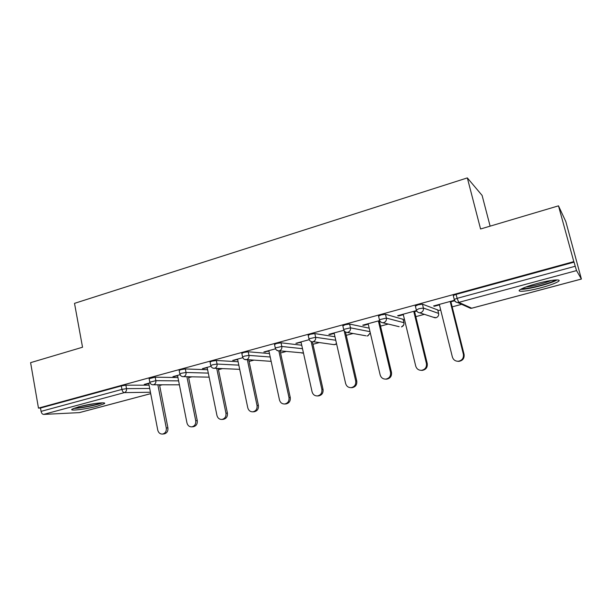 <?xml version="1.0" encoding="UTF-8"?>
<svg xmlns="http://www.w3.org/2000/svg" width="612" height="612" viewBox="0 0 612 612"><rect width="100%" height="100%" fill="white"/><g stroke="black" fill="none" stroke-linecap="round" stroke-linejoin="round"><path stroke-width="0.92" d="M97.553 406.1L104.239 403.729C107.919 401.548 90.125 403.652 78.634 406.835L72.109 409.16C68.621 411.356 86.422 409.168 97.553 406.1M541.13 287.716C549.469 285.444 555.145 283.402 558.152 281.589C562.864 278.697 550.777 279.776 536.854 283.586C528.523 285.88 522.946 287.9 520.124 289.644C515.526 292.551 527.628 291.381 541.13 287.716M490.12 226.149L482.103 195.419L467.339 177.908L74.511 303.353L82.536 347.233L30.6 362.656L38.472 408.112L573.804 261.63L558.488 205.846L565.817 221.567L581.4 279.049L576.55 270.596L458.778 302.374L471.707 308.211L581.369 279.034M159.64 385.491L162.172 384.81M188.657 377.696L191.824 376.839M218.461 369.679L222.294 368.654M249.084 361.455L253.62 360.231M280.564 352.994L285.842 351.571M312.939 344.288L318.982 342.666M346.247 335.338L353.093 333.494M380.534 326.127L388.215 324.062M403.277 320.015L404.524 319.678M415.823 316.641L424.384 314.339M437.94 310.697L440.694 309.955M452.184 306.864L461.647 304.325M453.354 295.879L453.255 295.481L456.116 294.403L574.087 262.15L573.804 261.63M456.116 294.403L457.11 298.342L575.219 266.258L574.087 262.15M575.219 266.258L576.55 270.596M150.705 393.654L79.43 412.618L43.628 414.408C42.373 414.278 41.524 413.268 41.073 411.371L40.491 408.036L38.472 408.112M467.339 177.908L480.573 228.987L558.488 205.846M454.356 300.324L433.571 305.954L434.367 306.26L434.245 305.77M434.367 306.26L439.439 304.883M450.906 301.777L454.601 300.775M40.491 408.036L121.283 385.95L125.865 385.185L149.068 385.185M149.129 378.698L155.188 377.176L177.947 377.55M179.171 370.512L180.747 369.694L185.329 368.944L207.613 369.732M210.061 362.097L211.744 361.218L216.319 360.476L238.106 361.738M241.839 353.438L243.637 352.497L248.204 351.77L269.471 353.568M274.536 344.533L276.463 343.523L281.023 342.804L301.739 345.229M308.196 335.361L310.261 334.282L314.805 333.578L334.955 336.745M342.858 325.921L345.076 324.765L349.605 324.069L369.189 328.154M378.568 316.197L380.962 314.95L385.468 314.27L403.109 319.326M415.387 306.184L417.958 304.837L422.448 304.172L437.756 309.963M416.397 310.613L397.624 315.708L398.55 315.968L403.316 314.675M414.607 311.615L416.634 311.064M379.593 320.596L362.725 325.171L363.765 325.393L368.256 324.176M379.356 321.162L379.822 321.04M343.89 330.273L328.828 334.359L329.975 334.55L334.198 333.402M309.228 339.675L295.887 343.294L301.104 342.368M275.538 348.809L263.864 351.977L268.936 351.089M242.811 357.691L232.721 360.422L237.655 359.565M211.01 366.313L202.427 368.638L207.223 367.812M180.089 374.697L172.936 376.64L177.602 375.837M150.024 382.852L144.233 384.42L148.777 383.647M398.55 315.968L398.427 315.486M363.765 325.393L363.65 324.918M329.975 334.55L329.868 334.083M297.134 343.447L297.034 342.988M265.21 352.099L265.111 351.64M234.159 360.514L234.067 360.063M203.949 368.699L203.857 368.256M174.542 376.663L174.451 376.227M145.908 384.42L145.824 383.992M439.317 304.401L452.367 356.972C453.27 359.764 455.19 361.202 458.136 361.279C462.075 360.567 463.827 358.219 463.383 354.233L450.172 301.456M463.383 354.233L464.072 354.356C464.516 358.326 462.779 360.667 458.847 361.371L457.508 361.271M464.072 354.356L450.784 301.288M403.201 314.193L415.716 366.068C416.604 368.86 418.493 370.283 421.385 370.337C425.164 369.61 426.839 367.307 426.411 363.413L413.743 311.332M426.411 363.413L427.237 363.497C427.658 367.376 425.99 369.671 422.226 370.39L421.14 370.344M427.237 363.497L414.485 311.133M368.141 323.702L380.151 374.904C381.024 377.688 382.875 379.096 385.705 379.126C389.331 378.392 390.938 376.128 390.533 372.325L378.369 320.925M390.533 372.325L391.481 372.371C391.887 376.158 390.28 378.415 386.669 379.149L385.744 379.126M391.481 372.371L379.241 320.688M334.091 332.936L345.619 383.479C346.469 386.248 348.274 387.641 351.051 387.656C354.539 386.922 356.092 384.696 355.702 380.978L344.151 330.786M355.702 380.978L356.758 380.993C357.148 384.696 355.61 386.914 352.13 387.648L351.479 387.656M356.758 380.993L345.489 332.033M300.997 341.909L312.074 391.81C312.9 394.564 314.667 395.949 317.383 395.949C320.749 395.207 322.241 393.019 321.866 389.377L311.171 341.588M321.866 389.377L323.037 389.362C323.411 392.988 321.92 395.176 318.569 395.903L318.102 395.918M323.037 389.362L312.388 341.794M268.836 350.63L279.47 399.904C280.273 402.65 282.002 404.012 284.664 404.004C287.908 403.27 289.346 401.112 288.986 397.54L278.843 350.913M288.986 397.54L290.264 397.494C290.616 401.051 289.178 403.201 285.949 403.935L285.613 403.951M290.264 397.494L280.143 351.036M555.367 279.967L554.243 280.678C548.367 284.06 525.999 289.537 522.128 288.558M520.605 289.346C526.71 289.797 550.165 283.876 556.568 280.227M525.953 286.99C532.119 286.493 545.43 283.058 551.175 280.464M73.647 408.403C79.422 408.541 97.239 405.083 102.441 402.834M101.079 402.872C97.094 404.876 79.476 408.303 74.947 407.929M80.164 406.429L95.747 403.415M237.555 359.114L247.776 407.776C248.556 410.499 250.247 411.853 252.848 411.83C255.977 411.103 257.369 408.984 257.032 405.473L247.363 359.833M257.032 405.473L258.402 405.404C258.738 408.9 257.346 411.012 254.232 411.738L253.995 411.754M258.402 405.404L248.763 359.917M207.131 367.368L216.946 415.426C217.711 418.134 219.356 419.48 221.904 419.45C224.925 418.723 226.272 416.634 225.95 413.192L216.732 368.432M225.95 413.192L227.412 413.092C227.733 416.527 226.386 418.6 223.372 419.327L221.904 419.45M227.412 413.092L218.209 368.493M177.518 375.393L186.951 422.877C187.693 425.569 189.307 426.893 191.793 426.855C194.715 426.136 196.024 424.085 195.718 420.704L186.905 376.747M195.718 420.704L197.255 420.582C197.569 423.948 196.261 425.998 193.346 426.717L191.793 426.855M197.255 420.582L188.473 376.778M148.693 383.211L157.758 430.129C158.477 432.791 160.053 434.107 162.478 434.069C165.316 433.357 166.586 431.338 166.288 428.01L157.865 384.803M166.288 428.01L167.91 427.864C168.208 431.177 166.938 433.189 164.115 433.9L162.478 434.069M167.91 427.864L159.51 384.81M453.255 295.481L454.242 299.406L457.11 298.342L458.778 302.374L457.577 302.504C455.81 302.313 454.662 301.379 454.142 299.696L454.334 299.788M454.142 299.696L454.242 299.406C454.701 301.203 455.81 302.236 457.577 302.504L470.59 308.333L471.798 308.211L581.392 279.057M79.147 412.672L150.705 393.631M150.437 392.246L124.351 392.621L43.628 414.408M41.073 411.371L121.933 389.408L121.283 385.95M104.56 403.193L104.162 403.3M125.865 385.185L126.523 388.635C126.722 390.647 125.995 391.971 124.351 392.621C123.219 392.445 122.415 391.374 121.933 389.408L126.523 388.635L149.71 388.475M422.448 304.172L423.397 308.043L438.613 313.413L437.718 309.802M471.76 308.226L470.59 308.333L468.249 307.285M438.651 313.573L438.613 313.413C438.919 315.517 438.07 316.947 436.065 317.697L433.258 317.223M415.303 305.832L416.244 309.71C416.703 311.516 417.82 312.541 419.603 312.786L420.673 312.656C422.808 311.845 423.718 310.307 423.397 308.043L418.906 308.723L416.328 310.047M385.468 314.27L386.379 318.095L403.92 322.692L403.063 319.127M379.471 320.007L379.402 319.701C379.861 321.514 380.978 322.532 382.768 322.746L399.139 326.686M349.605 324.069L350.477 327.841L370.015 331.673M343.722 329.684L343.653 329.394C344.112 331.214 345.237 332.224 347.027 332.415L365.877 335.781M314.805 333.578L315.647 337.296L335.758 340.241M281.023 342.804L281.818 346.476L302.504 348.695M248.204 351.77L248.977 355.396L270.213 357.003M216.319 360.476L217.061 364.056L238.825 365.135M185.329 368.944L186.033 372.478L208.302 373.098M155.188 377.176L155.869 380.672L178.605 380.878M403.966 322.884L403.92 322.692C404.211 324.773 403.384 326.181 401.441 326.907L401.518 326.915M382.768 322.746L383.732 322.623C385.805 321.836 386.685 320.328 386.379 318.095L379.402 319.701L378.491 315.876M367.866 335.866L366.955 335.973L367.781 335.866L370.283 332.829M347.027 332.415L347.899 332.293C349.911 331.528 350.768 330.044 350.477 327.841L343.653 329.394L342.789 325.622M308.127 335.078L308.961 338.803L315.647 337.296C315.914 339.469 315.081 340.93 313.13 341.68L334.305 344.678L336.539 343.692M312.334 341.794C310.536 341.618 309.42 340.624 308.961 338.803L309.022 339.079M335.154 344.571L333.464 344.564M274.474 344.265L275.27 347.937L281.818 346.476C282.086 348.618 281.268 350.056 279.37 350.791L303.453 352.971M276.616 350.186L278.644 350.898C276.846 350.745 275.729 349.758 275.27 347.937L275.331 348.197M303.322 353.04L301.869 353.078M241.786 353.185L242.551 356.811C242.995 358.632 244.119 359.604 245.917 359.741L246.582 359.634C248.426 358.923 249.222 357.507 248.977 355.396L244.402 356.13L242.597 357.056M271.078 361.348L244.532 359.435M210.015 361.86L210.75 365.44C211.194 367.254 212.31 368.217 214.116 368.332L214.728 368.233C216.518 367.537 217.298 366.144 217.061 364.056L212.479 364.806L210.796 365.67M239.705 369.334L213.144 368.202M179.125 370.291L179.829 373.833C180.272 375.63 181.389 376.587 183.195 376.678L183.761 376.594C185.497 375.913 186.262 374.536 186.033 372.478L181.45 373.236L179.874 374.047M209.128 377.16L182.498 376.625M149.091 378.491L149.764 381.987C150.2 383.785 151.317 384.719 153.122 384.803L153.643 384.719C155.341 384.053 156.083 382.699 155.869 380.672L149.802 382.186M179.393 384.818L152.602 384.78M104.101 402.956L104.239 403.729M419.603 312.786L435.063 317.812L436.134 317.704M401.571 326.9L403.691 325.003M367.934 335.85L370.283 332.836M335.223 344.556L336.562 343.768M458.847 361.371L458.136 361.279M422.226 370.39L421.385 370.337M386.669 379.149L385.705 379.126M352.13 387.648L351.051 387.656M318.569 395.903L317.383 395.949M285.949 403.935L284.664 404.004M254.232 411.738L252.848 411.83"/></g></svg>
